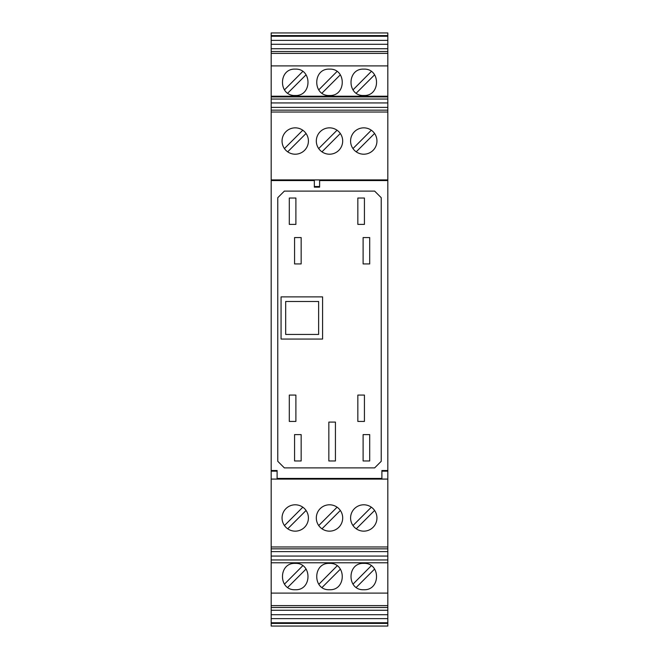 <?xml version="1.0" encoding="UTF-8"?>
<svg xmlns="http://www.w3.org/2000/svg" width="659" height="659" viewBox="0 0 659 659"><rect width="100%" height="100%" fill="white"/><g stroke="black" fill="none" stroke-linecap="round" stroke-linejoin="round"><path stroke-width="0.99" d="M387.822 53.379L271.178 53.379L271.178 32.95L387.822 32.95L387.822 626.05L271.178 626.05L271.178 623.414L387.822 623.414M387.822 605.621L271.178 605.621L271.178 607.499L387.822 607.499M387.822 610.259L271.178 610.259L271.178 607.499M387.822 614.715L271.178 614.715L271.178 610.259M387.822 622.755L271.178 622.755L271.178 614.715M387.822 618.612L271.178 618.612M387.822 562.786L271.178 562.786L271.178 605.621M271.178 562.786L271.178 470.526L277.109 470.526L277.109 479.068L271.178 479.068M387.822 179.907L271.178 179.907L271.178 470.526M271.178 179.907L271.178 96.914L387.822 96.914M271.178 53.379L271.178 96.914M271.178 622.755L271.178 623.414M387.822 559.961L271.178 559.961M387.822 556.064L271.178 556.064M387.822 551.608L271.178 551.608M319.615 180.566L387.822 180.566M271.178 180.566L314.343 180.566M314.343 186.522L314.343 179.932L319.615 179.932L319.615 187.156L314.343 187.156L314.343 186.522L319.615 186.522M387.822 110.152L271.178 110.152M329.5 127.846A13.18 13.18 0 0 0 316.32 141.026A13.18 13.18 0 0 0 329.5 154.206A13.18 13.18 0 0 0 342.68 141.026A13.18 13.18 0 0 0 329.5 127.846M363.768 127.846A13.18 13.18 0 0 0 350.588 141.026A13.18 13.18 0 0 0 363.768 154.206A13.18 13.18 0 0 0 376.948 141.026A13.18 13.18 0 0 0 363.768 127.846M295.232 127.846A13.18 13.18 0 0 1 308.412 141.026A13.18 13.18 0 0 1 295.232 154.206A13.18 13.18 0 0 1 282.052 141.026A13.18 13.18 0 0 1 295.232 127.846M387.822 112.03L271.178 112.03M306.04 133.48L287.686 151.834M284.424 148.572L302.778 130.218M321.954 151.834L340.308 133.48M337.046 130.218L318.692 148.572M352.96 148.572L371.314 130.218M374.576 133.48L356.222 151.834M387.822 471.16L381.891 471.16L381.891 470.526L387.822 470.526M277.109 478.434L381.891 478.434M381.231 197.7L381.231 461.3L374.642 467.89L284.358 467.89L277.768 461.3L277.768 197.7L284.358 191.11L374.642 191.11L381.231 197.7M369.699 434.611L369.699 460.971L363.109 460.971L363.109 434.611L369.699 434.611M357.837 198.03L364.427 198.03L364.427 224.389L357.837 224.389L357.837 198.03M357.837 395.071L364.427 395.071L364.427 421.43L357.837 421.43L357.837 395.071M289.301 395.071L295.891 395.071L295.891 421.43L289.301 421.43L289.301 395.071M289.301 224.389L289.301 198.03L295.891 198.03L295.891 224.389L289.301 224.389M328.841 422.089L335.431 422.089L335.431 460.971L328.841 460.971L328.841 422.089M369.699 263.929L363.109 263.929L363.109 237.569L369.699 237.569L369.699 263.929M301.163 237.569L301.163 263.929L294.573 263.929L294.573 237.569L301.163 237.569M294.573 434.611L301.163 434.611L301.163 460.971L294.573 460.971L294.573 434.611M322.581 339.055L281.063 339.055L281.063 296.879L322.581 296.879L322.581 339.055M285.676 334.442L318.627 334.442L318.627 301.493L285.676 301.493L285.676 334.442M277.109 471.16L271.178 471.16M329.5 531.154A13.18 13.18 0 0 0 332.136 505.058A13.18 13.18 0 0 0 316.32 517.974A13.18 13.18 0 0 0 329.5 531.154M363.768 531.154A13.18 13.18 0 0 1 350.588 517.974A13.18 13.18 0 0 1 363.768 504.794A13.18 13.18 0 0 1 376.948 517.974A13.18 13.18 0 0 1 363.768 531.154M295.232 504.794A13.18 13.18 0 0 0 282.052 517.974A13.18 13.18 0 0 0 295.232 531.154A13.18 13.18 0 0 0 308.412 517.974A13.18 13.18 0 0 0 295.232 504.794M387.822 546.97L271.178 546.97M387.822 479.093L271.178 479.093M306.064 510.47L287.728 528.806M284.449 525.561L302.819 507.191M318.717 525.561L337.087 507.191M340.332 510.47L321.996 528.806M352.985 525.561L371.355 507.191M374.6 510.47L356.264 528.806M387.822 548.848L271.178 548.848M387.822 479.068L381.891 479.068L381.891 471.16M387.822 107.392L271.178 107.392M295.232 95.489C312.234 96.305 312.234 68.314 295.232 69.129C278.23 68.314 278.23 96.305 295.232 95.489M329.5 95.489C346.502 96.305 346.502 68.314 329.5 69.129C312.498 68.314 312.498 96.305 329.5 95.489M363.768 95.489C380.77 96.305 380.77 68.314 363.768 69.129C346.766 68.314 346.766 96.305 363.768 95.489M271.178 65.9L387.822 65.9M352.985 89.896L371.289 71.485M374.6 74.805L356.264 93.141M284.449 89.896L302.753 71.485M306.064 74.805L287.728 93.141M318.717 89.896L337.021 71.485M340.332 74.805L321.996 93.141M387.822 102.936L271.178 102.936M387.822 99.039L271.178 99.039M271.178 96.214L387.822 96.214M387.822 51.501L271.178 51.501M387.822 48.741L271.178 48.741M387.822 40.388L271.178 40.388M387.822 36.245L271.178 36.245M387.822 44.285L271.178 44.285M271.178 35.586L387.822 35.586M271.178 593.1L387.822 593.1M295.232 589.739C312.234 590.555 312.234 562.564 295.232 563.379C278.23 562.564 278.23 590.555 295.232 589.739M363.768 589.739C380.77 590.555 380.77 562.564 363.768 563.379C346.766 562.564 346.766 590.555 363.768 589.739M329.5 589.739C346.502 590.555 346.502 562.564 329.5 563.379C312.498 562.564 312.498 590.555 329.5 589.739M318.832 584.302L337.161 565.834M340.39 569.137L322.078 587.449M284.449 584.146L302.753 565.735M306.064 569.055L287.728 587.391M352.985 584.146L371.289 565.735M374.6 569.055L356.264 587.391"/></g></svg>
